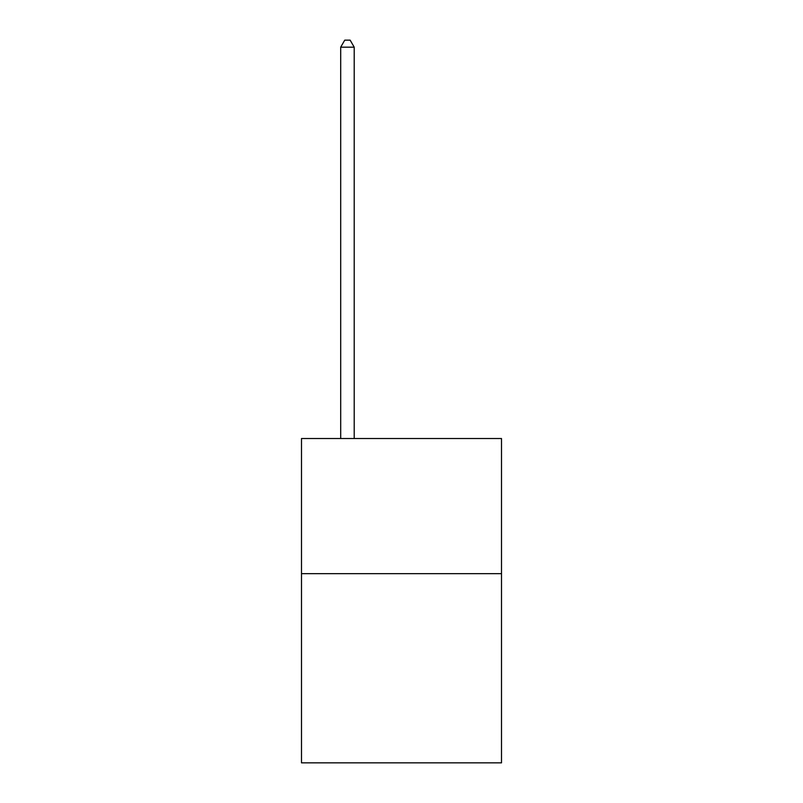 <?xml version="1.0" encoding="UTF-8"?>
<svg xmlns="http://www.w3.org/2000/svg" width="803" height="803" viewBox="0 0 803 803"><rect width="100%" height="100%" fill="white"/><g stroke="black" fill="none" stroke-linecap="round" stroke-linejoin="round"><path stroke-width="1.2" d="M501.504 573.663L501.504 762.85L301.496 762.85L301.496 438.528L501.504 438.528L501.504 573.663L301.496 573.663M354.203 438.528L354.203 47.176L340.693 47.176L340.693 438.528M340.693 47.176L344.748 40.15L350.148 40.15L354.203 47.176"/></g></svg>
